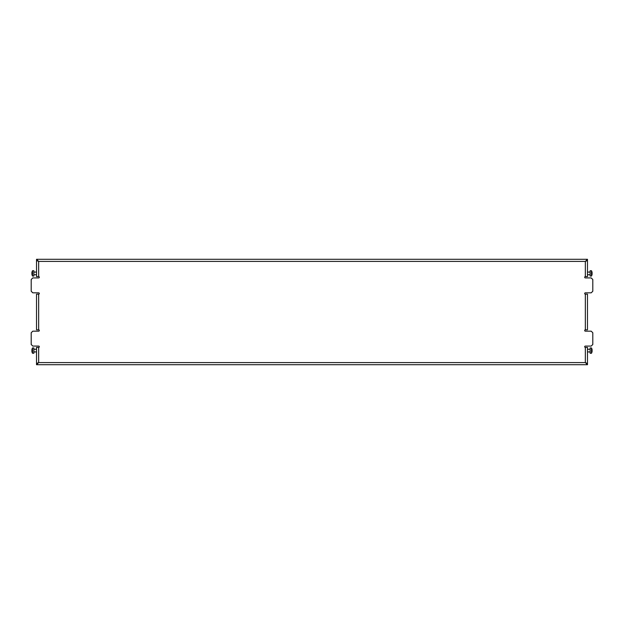 <?xml version="1.0" encoding="UTF-8"?>
<svg xmlns="http://www.w3.org/2000/svg" width="624" height="624" viewBox="0 0 624 624"><rect width="100%" height="100%" fill="white"/><g stroke="black" fill="none" stroke-linecap="round" stroke-linejoin="round"><path stroke-width="0.94" d="M36.527 364.712L38.657 362.583L36.527 363.644L36.527 364.712L587.473 364.712L587.473 351.928L590.14 351.928L587.473 351.928M590.14 272.072L587.473 272.072L587.473 260.356L585.343 261.417L586.412 260.512L587.473 260.512L587.473 276.596L585.343 276.596L585.343 261.417L587.473 260.512M587.473 363.644L585.343 362.583L587.473 363.488L586.412 363.488L585.343 362.583L585.343 347.404A0.663 0.663 0 0 1 584.68 346.741A0.663 0.663 0 0 1 585.343 346.078L591.201 346.078L592.8 344.479L592.8 332.764L591.201 331.165L585.343 331.165A0.663 0.663 0 0 1 584.68 330.502A0.663 0.663 0 0 1 585.343 329.839L585.343 294.161A0.663 0.663 0 0 1 584.68 293.498A0.663 0.663 0 0 1 585.343 292.835L591.201 292.835L592.8 291.236L592.8 279.521L591.201 277.922L585.343 277.922A0.663 0.663 0 0 1 584.68 277.259A0.663 0.663 0 0 1 585.343 276.596M587.473 260.356L587.473 259.288L36.527 259.288L36.527 260.356L38.657 261.417L36.527 259.288M587.473 364.712L585.343 362.583L38.657 362.583L38.657 347.404A0.663 0.663 0 0 0 39.32 346.741A0.663 0.663 0 0 0 38.657 346.078L32.799 346.078L31.2 344.479L31.2 332.764L32.799 331.165L38.657 331.165A0.663 0.663 0 0 0 39.32 330.502A0.663 0.663 0 0 0 38.657 329.839L38.657 294.161A0.663 0.663 0 0 0 39.32 293.498A0.663 0.663 0 0 0 38.657 292.835L32.799 292.835L31.2 291.236L31.2 279.521L32.799 277.922L38.657 277.922A0.663 0.663 0 0 0 39.32 277.259A0.663 0.663 0 0 0 38.657 276.596L38.657 261.417L37.588 260.512L36.527 260.512L38.657 261.417L585.343 261.417L587.473 259.288M587.473 329.839L587.473 294.161L587.473 329.839L585.343 329.839M585.343 294.161L587.473 294.161M585.343 347.404L587.473 347.404L587.473 349.268L590.14 349.268M587.473 363.488L587.473 347.404M36.527 363.488L38.657 362.583L37.588 363.488L36.527 363.488L36.527 347.404L38.657 347.404A0.663 0.663 0 0 0 39.32 346.741A0.663 0.663 0 0 0 38.657 346.078M38.657 276.596L36.527 276.596L36.527 260.512M38.657 329.839L36.527 329.839L36.527 294.161L38.657 294.161A0.663 0.663 0 0 0 39.32 293.498A0.663 0.663 0 0 0 38.657 292.835M33.86 347.942L32.534 347.942L32.534 353.262L33.86 353.262L33.86 347.942L32.534 347.942A5.468 5.468 0 0 0 31.902 349.791L31.902 349.768A5.421 2.714 0 0 1 31.957 349.565L31.957 349.705A5.421 5.421 0 0 0 31.902 350.119L31.902 350.251A5.421 2.714 0 0 0 31.957 350.462A5.421 2.714 0 0 1 31.902 350.251M32.534 353.262A5.468 5.468 0 0 1 31.902 351.406L31.902 351.406A5.468 5.468 0 0 0 32.534 353.262M36.527 349.268L33.86 349.268L36.527 349.268M36.527 351.928L33.86 351.928M31.957 350.462L31.957 350.743A5.421 2.714 180 0 0 31.902 350.945L31.902 351.086A5.421 5.421 0 0 0 31.957 351.499L31.957 351.64A5.421 2.714 180 0 1 31.902 351.429L31.949 351.429M584.68 293.498A0.663 0.663 0 0 1 585.343 292.835M584.68 346.741A0.663 0.663 0 0 1 585.343 346.078M585.343 331.165A0.663 0.663 0 0 1 584.68 330.502M585.343 277.922A0.663 0.663 0 0 1 584.68 277.259M587.473 274.732L590.14 274.732L587.473 274.732L587.473 276.596M33.86 270.738L32.534 270.738L32.534 276.058L33.86 276.058L33.86 270.738L32.534 270.738A5.468 5.468 0 0 0 31.902 272.594L31.902 272.571A5.421 2.714 -0 0 1 31.957 272.36L31.957 272.501A5.421 5.421 0 0 0 31.902 272.914L31.902 273.055A5.421 2.714 -0 0 0 31.957 273.257A5.421 2.714 -0 0 1 31.902 273.055M32.534 276.058A5.468 5.468 0 0 1 31.902 274.209L31.902 274.209A5.468 5.468 0 0 0 32.534 276.058M36.527 272.072L33.86 272.072L36.527 272.072M36.527 274.732L33.86 274.732M31.957 273.257L31.957 273.538A5.421 2.714 180 0 0 31.902 273.749L31.902 273.881A5.421 5.421 0 0 0 31.957 274.295L31.957 274.435A5.421 2.714 180 0 1 31.902 274.232L31.949 274.232M590.14 353.262L591.466 353.262L591.466 347.942L590.14 347.942L590.14 353.262L591.466 353.262A5.468 5.468 0 0 0 592.098 351.406L592.098 351.429A5.421 2.714 180 0 1 592.043 351.64L592.043 351.499A5.421 5.421 0 0 0 592.098 351.086L592.098 350.945A5.421 2.714 180 0 0 592.043 350.743A5.421 2.714 180 0 1 592.098 350.945M591.466 347.942A5.468 5.468 0 0 1 592.098 349.791L592.098 349.791A5.468 5.468 0 0 0 591.466 347.942M592.043 350.743L592.043 350.462A5.421 2.714 -0 0 0 592.098 350.251L592.098 350.119A5.421 5.421 0 0 0 592.043 349.705L592.043 349.565A5.421 2.714 -0 0 1 592.098 349.768L592.051 349.768M590.14 276.058L591.466 276.058L591.466 270.738L590.14 270.738L590.14 276.058L591.466 276.058A5.468 5.468 0 0 0 592.098 274.209L592.098 274.232A5.421 2.714 180 0 1 592.043 274.435L592.043 274.295A5.421 5.421 0 0 0 592.098 273.881L592.098 273.749A5.421 2.714 180 0 0 592.043 273.538A5.421 2.714 180 0 1 592.098 273.749M591.466 270.738A5.468 5.468 0 0 1 592.098 272.594L592.098 272.594A5.468 5.468 0 0 0 591.466 270.738M592.043 273.538L592.043 273.257A5.421 2.714 0 0 0 592.098 273.055L592.098 272.914A5.421 5.421 0 0 0 592.043 272.501L592.043 272.36A5.421 2.714 0 0 1 592.098 272.571L592.051 272.571"/></g></svg>
